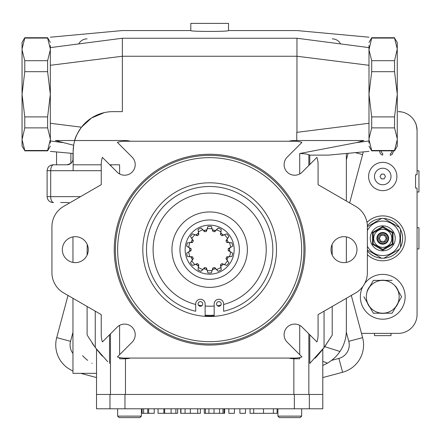 <?xml version="1.0" encoding="UTF-8"?>
<svg xmlns="http://www.w3.org/2000/svg" width="441" height="441" viewBox="0 0 441 441"><rect width="100%" height="100%" fill="white"/><g stroke="black" fill="none" stroke-linecap="round" stroke-linejoin="round"><path stroke-width="0.66" d="M109.974 408.79L322.79 408.79L322.79 394.463L96.529 394.463L109.974 394.463L109.974 408.79L96.529 408.79L96.529 349.233L96.965 349.796L96.21 348.814M124.963 408.79L124.963 394.463L209.657 394.463M294.351 394.463L281.838 394.463L294.351 394.463L294.351 408.79M250.036 408.79L250.036 413.316L277.097 413.316L277.097 408.79M245.461 408.79L245.461 413.316L239.898 413.316L239.898 408.79M234.414 408.79L234.414 413.316L228.846 413.316L228.846 408.79M204.31 413.316L208.94 413.316L208.94 408.79M224.645 408.79L224.645 413.316L208.94 413.316M200.379 408.79L200.379 413.316L180.689 413.316L180.689 408.79M177.657 408.79L177.657 413.316L158.065 413.316L158.065 408.79M204.31 413.272L204.31 408.84M224.116 413.316L224.116 408.79L224.122 413.316M180.926 413.316L180.926 408.79M163.881 413.316L163.881 408.79M164.658 413.316L164.658 408.79M154.229 408.79L154.229 413.316L148.667 413.316L148.667 408.79M142.129 408.79L142.129 413.316L148.667 413.316M239.358 249.656A29.701 29.701 0 0 0 194.806 223.934A29.701 29.701 0 0 0 194.806 275.377A29.701 29.701 0 0 0 239.358 249.656M231.812 252.676L229.585 251.216L229.623 248.713L228.212 248.713L232.677 246.133A23.285 23.285 0 0 0 231.927 242.842A23.285 23.285 0 0 1 232.677 246.133M228.212 248.713L228.212 250.598L230.555 251.954A21.025 21.025 0 0 1 229.485 256.656L226.784 256.855L225.963 258.553L227.49 260.791A21.025 21.025 0 0 1 224.486 264.561L221.961 263.575L220.489 264.749L220.891 267.428A21.025 21.025 0 0 1 216.548 269.517L214.706 267.533L215.021 268.911A19.988 19.988 0 0 0 215.77 268.685A19.988 19.988 0 0 1 215.021 268.911L212.573 269.429L211.349 272.88A23.285 23.285 0 0 1 207.97 272.88L207.248 270.542A21.025 21.025 0 0 0 212.071 270.542L211.349 272.88A23.285 23.285 0 0 1 207.97 272.88L206.746 269.429L204.299 268.911A19.988 19.988 0 0 1 203.703 268.734L201.102 271.314A23.285 23.285 0 0 1 198.059 269.848A23.285 23.285 0 0 0 201.102 271.314L202.772 269.517A21.025 21.025 0 0 1 198.422 267.428L198.825 264.749L197.353 263.575L194.834 264.561A21.025 21.025 0 0 1 191.824 260.791L193.351 258.553L192.535 256.855L189.834 256.656A21.025 21.025 0 0 1 188.759 251.954L191.107 250.598L191.107 248.713L189.696 248.713L189.735 251.216A19.988 19.988 0 0 1 189.696 250.598L191.107 250.598M189.696 248.713L189.735 248.096L186.642 246.133A23.285 23.285 0 0 1 187.392 242.842L189.834 242.655A21.025 21.025 0 0 0 188.759 247.357L186.642 246.133A23.285 23.285 0 0 1 187.392 242.842L191.03 242.418A19.988 19.988 0 0 1 191.262 241.844L191.03 242.418A19.988 19.988 0 0 1 191.262 241.844L192.535 242.456L189.834 242.655M191.824 238.52L193.351 240.758L192.078 240.147L192.381 239.606L190.446 236.497A23.285 23.285 0 0 1 192.552 233.857L194.834 234.75A21.025 21.025 0 0 0 191.824 238.52L190.446 236.497A23.285 23.285 0 0 1 192.552 233.857L196.013 235.053L196.477 234.634L197.353 235.737L194.834 234.75M198.422 231.883L198.825 234.562L197.948 233.46A19.988 19.988 0 0 1 198.456 233.102L197.948 233.46A19.988 19.988 0 0 1 198.456 233.102L198.059 229.463A23.285 23.285 0 0 1 201.102 227.997L202.772 229.794A21.025 21.025 0 0 0 198.422 231.883L198.059 229.463A23.285 23.285 0 0 1 201.102 227.997L203.703 230.577A19.988 19.988 0 0 1 204.299 230.4L203.703 230.577A19.988 19.988 0 0 1 204.299 230.4L204.613 231.779L202.772 229.794M207.248 228.769L206.449 231.36L206.134 229.982L206.746 229.882L207.97 226.431A23.285 23.285 0 0 1 211.349 226.431L212.071 228.769A21.025 21.025 0 0 0 207.248 228.769L207.97 226.431A23.285 23.285 0 0 1 211.349 226.431L212.573 229.882L213.179 229.982L212.865 231.36L212.071 228.769M216.548 229.794L214.706 231.779L215.021 230.4L215.616 230.577L218.212 227.997A23.285 23.285 0 0 1 221.255 229.463L220.891 231.883A21.025 21.025 0 0 0 216.548 229.794L218.212 227.997A23.285 23.285 0 0 1 221.255 229.463L220.864 233.102L221.371 233.46L220.489 234.562L220.891 231.883M224.486 234.75L221.961 235.737L222.843 234.634L223.3 235.053L226.762 233.857A23.285 23.285 0 0 1 228.868 236.497L227.49 238.52A21.025 21.025 0 0 0 224.486 234.75L226.762 233.857A23.285 23.285 0 0 1 228.868 236.497L226.933 239.606L227.236 240.147L225.963 240.758L227.49 238.52M230.555 247.357A21.025 21.025 0 0 0 229.485 242.655L231.927 242.842L228.289 242.418L228.052 241.844L226.784 242.456L225.963 240.758M221.961 263.575L222.843 264.677L220.864 266.21L221.255 269.848A23.285 23.285 0 0 1 218.212 271.314A23.285 23.285 0 0 0 221.255 269.848L220.891 267.428M193.351 258.553L192.078 259.165A19.988 19.988 0 0 0 192.469 259.848A19.988 19.988 0 0 1 192.078 259.165L191.262 257.467A19.988 19.988 0 0 1 191.03 256.894L191.262 257.467A19.988 19.988 0 0 1 191.03 256.894L187.392 256.469A23.285 23.285 0 0 1 186.642 253.178A23.285 23.285 0 0 0 187.392 256.469L189.834 256.656M231.812 246.635L229.585 248.096A19.988 19.988 0 0 1 229.623 250.598L228.212 250.598M229.623 248.713L229.585 248.096A19.988 19.988 0 0 1 229.623 250.598M229.485 242.655L226.784 242.456M228.052 241.844A19.988 19.988 0 0 1 228.289 242.418A19.988 19.988 0 0 0 228.052 241.844L227.236 240.147A19.988 19.988 0 0 0 226.85 239.463A19.988 19.988 0 0 1 227.236 240.147M221.961 235.737L220.489 234.562M222.843 234.634A19.988 19.988 0 0 1 223.422 235.163A19.988 19.988 0 0 0 222.843 234.634L221.371 233.46A19.988 19.988 0 0 0 220.72 233.013A19.988 19.988 0 0 1 221.371 233.46M214.706 231.779L212.865 231.36M215.021 230.4A19.988 19.988 0 0 1 215.77 230.626A19.988 19.988 0 0 0 215.021 230.4L213.179 229.982A19.988 19.988 0 0 0 212.408 229.86A19.988 19.988 0 0 1 213.179 229.982M206.449 231.36L204.613 231.779M206.134 229.982A19.988 19.988 0 0 1 206.912 229.86A19.988 19.988 0 0 0 206.134 229.982L204.299 230.4M198.825 234.562L197.353 235.737M197.948 233.46L196.477 234.634A19.988 19.988 0 0 0 195.892 235.163A19.988 19.988 0 0 1 196.477 234.634M193.351 240.758L192.535 242.456M192.078 240.147A19.988 19.988 0 0 1 192.469 239.463A19.988 19.988 0 0 0 192.078 240.147L191.262 241.844M188.759 247.357L191.107 248.713M207.248 270.542L206.449 267.952L204.613 267.533L202.772 269.517M214.706 267.533L212.865 267.952L212.071 270.542M232.677 253.178A23.285 23.285 0 0 1 231.927 256.469A23.285 23.285 0 0 0 232.677 253.178L230.555 251.954M227.49 260.791L228.868 262.814A23.285 23.285 0 0 1 226.762 265.454L224.486 264.561M215.021 268.911L215.616 268.734L218.212 271.314L216.548 269.517M194.834 264.561L192.552 265.454L196.013 264.258L198.456 266.21L198.059 269.848L198.422 267.428M192.078 259.165L192.381 259.705L190.446 262.814A23.285 23.285 0 0 0 192.552 265.454A23.285 23.285 0 0 1 190.446 262.814L191.824 260.791M189.696 250.598A19.988 19.988 0 0 0 189.735 251.216L186.642 253.178L188.759 251.954M231.927 256.469L229.485 256.656M228.868 262.814A23.285 23.285 0 0 1 226.762 265.454M230.924 256.546L228.289 256.894L226.933 259.705L228.306 261.987M225.831 265.091L223.3 264.258L222.843 264.677A19.988 19.988 0 0 0 223.422 264.148A19.988 19.988 0 0 1 222.843 264.677M204.299 268.911A19.988 19.988 0 0 1 203.703 268.734L204.299 268.911L204.613 267.533M227.236 259.165A19.988 19.988 0 0 1 226.85 259.848A19.988 19.988 0 0 0 227.236 259.165L225.963 258.553M222.121 265.284A19.988 19.988 0 0 1 221.746 265.57A19.988 19.988 0 0 0 222.121 265.284M221.371 265.851A19.988 19.988 0 0 1 220.72 266.298A19.988 19.988 0 0 0 221.371 265.851L220.489 264.749M214.817 268.966A19.988 19.988 0 0 1 213.389 269.291A19.988 19.988 0 0 0 214.817 268.966M213.179 269.33A19.988 19.988 0 0 1 212.408 269.451A19.988 19.988 0 0 0 213.179 269.33L212.865 267.952M206.134 269.33A19.988 19.988 0 0 0 206.912 269.451A19.988 19.988 0 0 1 206.134 269.33L206.449 267.952M205.93 269.291A19.988 19.988 0 0 1 204.497 268.966A19.988 19.988 0 0 0 205.93 269.291M197.948 265.851A19.988 19.988 0 0 0 198.456 266.21A19.988 19.988 0 0 1 197.948 265.851L198.825 264.749M197.568 265.57A19.988 19.988 0 0 1 196.829 264.986A19.988 19.988 0 0 0 197.568 265.57M196.477 264.677A19.988 19.988 0 0 1 195.892 264.148A19.988 19.988 0 0 0 196.477 264.677L197.353 263.575M191.984 258.983A19.988 19.988 0 0 1 191.344 257.66A19.988 19.988 0 0 0 191.984 258.983M191.344 241.651A19.988 19.988 0 0 1 191.984 240.328A19.988 19.988 0 0 0 191.344 241.651M197.199 234.028A19.988 19.988 0 0 1 197.568 233.741A19.988 19.988 0 0 0 197.199 234.028M204.497 230.345A19.988 19.988 0 0 1 205.93 230.02A19.988 19.988 0 0 0 204.497 230.345M213.389 230.02A19.988 19.988 0 0 1 214.817 230.345A19.988 19.988 0 0 0 213.389 230.02M221.746 233.741A19.988 19.988 0 0 1 222.485 234.331A19.988 19.988 0 0 0 221.746 233.741M227.335 240.328A19.988 19.988 0 0 1 227.969 241.651A19.988 19.988 0 0 0 227.335 240.328M191.262 257.467L192.535 256.855M228.052 257.467L226.784 256.855M214.183 315.927A66.426 66.426 0 0 1 205.131 315.927M223.609 304.472A56.564 56.564 0 0 0 214.354 193.285A56.564 56.564 0 0 0 153.87 240.301A56.564 56.564 0 0 0 195.705 304.472M198.367 305.084A56.564 56.564 0 0 0 201.984 305.696M205.131 306.037A56.564 56.564 0 0 0 214.183 306.037M217.336 305.696A56.564 56.564 0 0 0 220.947 305.084M247.368 249.656A37.711 37.711 0 0 1 190.804 282.312A37.711 37.711 0 0 1 190.804 217A37.711 37.711 0 0 1 247.368 249.656M209.657 316.495A66.839 66.839 0 0 0 267.544 216.233A66.839 66.839 0 0 0 151.77 216.233A66.839 66.839 0 0 0 209.657 316.495M209.657 341.67A92.015 92.015 0 0 1 129.974 203.648A92.015 92.015 0 0 1 289.346 203.648A92.015 92.015 0 0 1 209.657 341.67M209.657 343.93A94.275 94.275 0 0 1 115.382 249.656A94.275 94.275 0 0 1 209.657 155.381A94.275 94.275 0 0 1 303.932 249.656A94.275 94.275 0 0 1 209.657 343.93M209.657 155.381A94.275 94.275 0 0 1 291.303 296.793A94.275 94.275 0 0 1 128.011 296.793A94.275 94.275 0 0 1 209.657 155.381A94.275 94.275 0 0 1 291.303 296.793A94.275 94.275 0 0 1 128.011 296.793A94.275 94.275 0 0 1 209.657 155.381M367.381 226.652A23.379 23.379 0 0 0 355.689 206.405L318.077 184.685L318.077 164.62A23.379 23.379 0 0 0 316.925 157.376L302.19 172.111A10.595 10.595 0 0 1 287.201 172.111A10.595 10.595 0 0 1 287.201 157.128L301.936 142.388A23.379 23.379 0 0 0 294.693 141.241L124.621 141.241A23.379 23.379 0 0 0 117.378 142.388L132.113 157.128A10.595 10.595 0 0 1 132.113 172.111A10.595 10.595 0 0 1 117.13 172.111L102.395 157.376A23.379 23.379 0 0 0 101.243 164.62L101.243 184.685L63.625 206.405A23.379 23.379 0 0 0 51.933 226.652L51.933 272.659A23.379 23.379 0 0 0 63.625 292.907L101.243 314.626L101.243 334.691A23.379 23.379 0 0 0 102.395 341.935L117.13 327.2A10.595 10.595 0 0 1 132.113 327.2A10.595 10.595 0 0 1 132.113 342.183L117.378 356.923A23.379 23.379 0 0 0 124.621 358.07L294.693 358.07A23.379 23.379 0 0 0 301.936 356.923L287.201 342.183A10.595 10.595 0 0 1 287.201 327.2A10.595 10.595 0 0 1 302.19 327.2L316.925 341.935A23.379 23.379 0 0 0 318.077 334.691L318.077 314.626L355.689 292.907A23.379 23.379 0 0 0 367.381 272.659L367.381 226.652M356.967 249.656A12.971 12.971 0 0 0 337.508 238.421A12.971 12.971 0 0 0 337.508 260.89A12.971 12.971 0 0 0 356.967 249.656M88.294 249.656A12.971 12.971 0 0 0 68.835 238.421A12.971 12.971 0 0 0 68.835 260.89A12.971 12.971 0 0 0 88.294 249.656M296.958 132.35L296.958 56.244L122.361 56.244L122.361 111.634L113.475 111.634A39.971 39.971 0 0 0 74.716 140.525L124.66 140.525A24.134 24.134 0 0 1 130.497 141.241M288.822 141.241A24.134 24.134 0 0 1 294.66 140.525L296.771 140.525L296.771 132.35L296.771 140.525L363.935 140.525L356.719 142.564L368.985 140.971C368.985 154.94 368.985 154.94 368.985 140.971L368.985 139.615L371.708 150.497L394.546 150.497L394.546 150.855L371.708 150.855L371.708 150.497M74.948 139.742L74.716 140.525L55.384 140.525L74.716 140.525C74.998 137.917 77.252 133.474 81.469 127.195L91.485 117.995L104.319 112.615M190.804 23.395L228.515 23.395L228.515 30.561C229.667 31.702 189.647 31.702 190.804 30.561L190.804 23.395M288.822 358.07L294.66 358.787A24.134 24.134 0 0 1 288.822 358.07M125.465 358.776L130.497 358.07A24.134 24.134 0 0 1 124.66 358.787L125.465 358.776L125.465 394.463M24.773 116.898L47.611 116.898L50.335 94.291L50.335 45.511L50.335 94.291L47.611 71.685L24.773 71.685L22.05 94.291L24.773 116.898L24.773 127.879L22.05 139.615L24.773 150.497L47.611 150.497L50.335 139.615L50.335 140.971C50.335 154.94 50.335 154.94 50.335 140.971L50.335 65.296L122.361 56.244L122.361 38.24L296.958 38.24L296.958 56.244L368.985 65.296L368.985 47.611C368.985 33.643 368.985 33.643 368.985 47.611L296.958 38.24C296.931 28.015 296.931 28.015 296.958 38.24L301.672 38.858M50.335 65.296L50.335 47.611L122.361 38.24C122.383 28.015 122.383 28.015 122.361 38.24L190.804 38.24M296.865 132.344L368.985 123.282L368.985 65.296M368.985 123.282L368.985 140.971M101.243 164.807L73.145 164.807L73.145 151.61A39.971 39.971 0 0 1 73.653 145.265L55.384 140.525M294.66 358.787L299.715 358.787L299.715 357.53M299.715 354.696L299.715 325.359M299.715 173.952L299.715 153.523L356.719 142.564M124.66 358.787L119.605 358.787L119.605 357.53M119.605 354.696L119.605 325.359M119.605 173.952L119.605 164.807L109.826 164.807M394.546 71.685L371.708 71.685L368.985 94.291L368.985 143.066L368.985 94.291L371.708 116.898L394.546 116.898L397.269 94.291L394.546 71.685L394.546 60.704L397.269 48.968L394.546 38.08L371.708 38.08L368.985 49.816L368.985 45.511M50.335 47.611C50.335 33.643 50.335 33.643 50.335 47.611L50.335 48.968L47.611 38.08L24.773 38.08L24.773 37.722L47.611 37.722L47.611 38.08M50.335 139.615L50.335 143.066M80.538 196.642L79.909 196.636A5.882 2.944 90 0 0 79.915 197M299.715 153.523C304.092 153.628 307.134 154.041 308.838 154.769L309.797 155.138L328.501 155.111M73.653 145.265L73.145 151.61C73.178 145.089 74.683 138.932 77.671 133.132L76.398 135.817M73.25 148.733L73.338 147.713M332.216 38.858A9.426 9.426 0 0 1 340.573 43.913M78.746 43.913A9.426 9.426 0 0 1 87.097 38.858M87.384 335.408L95.256 347.558L107.709 361.686M102.295 356.119L96.529 349.233M93.812 345.562L92.169 343.186M110.36 165.342L111.887 164.807M95.256 311.17L95.256 347.558M87.097 255.085L87.224 244.507M72.958 236.9L72.958 262.412M72.958 153.462L72.958 158.925A5.882 5.882 0 0 1 67.076 164.807L53.637 164.807A5.882 2.944 90 0 0 50.693 170.689L50.693 196.636L47.11 196.636C47.457 200.208 49.42 202.171 52.992 202.518M60.687 164.807L53.637 164.807M69.474 203.031A5.882 5.882 0 0 0 67.076 202.518L60.687 202.518M96.529 373.345L72.958 373.345L72.958 298.298M50.335 151.379L73.145 153.479L72.958 158.925A5.882 5.882 0 0 1 70.885 163.407L67.076 164.807L62.44 164.807M56.553 164.807L56.553 151.952L56.553 164.807M315.607 357.645L322.79 349.233L322.79 394.463L309.339 394.463L309.339 408.79M293.849 358.776L293.849 394.463L111.325 394.463L308.838 394.463L308.838 333.848M101.243 170.689L73.145 170.689L73.145 164.807M309.797 155.138L309.797 164.504M309.797 334.807L309.797 363.39L324.058 347.558C334.719 331.307 334.934 331.009 324.703 346.676A113.133 113.133 0 0 1 315.012 358.274M109.522 334.807L109.522 363.39M346.356 153.462L346.356 201.013M324.058 311.17L324.058 347.558M322.79 365.479L327.492 363.13L322.79 361.333M331.197 336.692L330.122 338.523M326.064 344.768L324.703 346.676L339.967 351.471C336.692 356.311 332.536 360.198 327.492 363.13M332.09 244.507L332.216 255.085M346.356 262.412L346.356 236.9M346.356 298.298L346.356 330.463C346.301 338.098 344.167 345.099 339.967 351.471A37.711 37.711 0 0 1 331.626 360.369L329.35 361.989M91.827 363.13L92.103 363.29M72.98 331.77L72.974 331.483M87.693 360.369A37.711 37.711 0 0 1 82.61 355.661M68.013 295.437L56.713 337.619A28.285 28.285 0 0 0 72.958 370.969A28.285 28.285 0 0 1 56.713 337.619L70.549 341.328A13.952 13.952 0 0 0 72.958 353.434M349.652 202.915L362.607 154.57A28.285 28.285 0 0 0 363.186 151.913M351.306 295.437L362.607 337.619A28.285 28.285 0 0 1 342.607 372.259L322.79 377.573M96.529 377.573L80.758 373.345L96.529 377.573M122.361 111.634L112.929 111.634M367.381 254.694A22.436 22.436 0 0 0 405.185 238.344A22.436 22.436 0 0 0 366.984 222.374M415.405 122.763C415.951 123.1 416.502 125.679 417.065 130.492L417.065 174.719L415.554 174.719L415.554 188.081L417.065 188.081L417.065 314.516A18.853 18.853 0 0 1 398.212 333.374L361.466 333.374M392.11 150.855L391.547 152.823L390.329 153.782L390.329 155.381L392.159 154.422L393.686 150.855M379.475 150.855L380.269 153.462L381.487 154.741L382.711 155.061L382.711 153.462L381.796 152.823L380.991 150.855M398.361 302.405A16.593 16.593 0 0 1 395.417 307.509M385.241 313.198A16.593 16.593 0 0 1 380.252 313.198A16.593 16.593 0 0 0 385.241 313.198M370.082 307.509A16.593 16.593 0 0 1 367.132 302.405M367.132 291.181A16.593 16.593 0 0 1 370.082 286.077M380.252 280.388A16.593 16.593 0 0 1 385.241 280.388A16.593 16.593 0 0 0 380.252 280.388M395.417 286.077A16.593 16.593 0 0 1 398.361 291.181M362.877 286.457A22.397 22.397 0 0 0 377.43 318.551A22.397 22.397 0 0 0 405.147 296.793A22.397 22.397 0 0 0 364.707 283.513M368.604 176.499A14.14 14.14 0 0 0 389.816 188.742A14.14 14.14 0 0 0 389.816 164.25A14.14 14.14 0 0 0 368.604 176.499M401.602 111.942L398.212 111.634A18.853 18.853 0 0 1 417.065 130.492M417.065 164.901L417.065 155.381M396.073 287.218L401.602 296.793L392.132 313.198L373.362 313.198L369.393 306.313A16.405 16.405 0 0 0 396.106 306.313M397.705 303.546L401.602 296.793M396.106 287.273A16.405 16.405 0 0 0 369.393 287.273L373.362 280.388L392.132 280.388M369.426 306.374L373.362 313.198M367.788 290.04L369.393 287.273M397.672 303.601A16.405 16.405 0 0 0 397.672 289.985M369.393 306.313L367.822 303.601A16.405 16.405 0 0 1 367.822 289.985M367.822 303.601L363.891 296.793M381.007 241.359L379.266 238.344L381.007 235.323L384.491 235.323L386.233 238.344L384.491 241.359L381.007 241.359M378.599 238.344A4.145 4.145 0 0 0 384.822 241.933A4.145 4.145 0 0 0 384.822 234.75A4.145 4.145 0 0 0 378.599 238.344M377.468 238.344A5.281 5.281 0 0 1 385.39 233.769A5.281 5.281 0 0 1 385.39 242.914A5.281 5.281 0 0 1 377.468 238.344M376.901 238.344A5.843 5.843 0 0 1 382.749 232.495A5.843 5.843 0 0 1 388.593 238.344A5.843 5.843 0 0 1 382.749 244.187A5.843 5.843 0 0 1 376.901 238.344M382.749 229.287A9.057 9.057 0 0 0 374.905 242.87A9.057 9.057 0 0 0 390.594 242.87A9.057 9.057 0 0 0 382.749 229.287M373.207 232.837L382.749 227.324L392.292 232.837L392.292 243.851L382.749 249.358L373.207 243.851L373.207 232.837L373.207 243.851L382.749 249.358L392.292 243.851L392.292 232.837L382.749 227.324L373.207 232.837L372.452 232.401L372.452 244.286L382.749 250.229L382.749 249.358M373.207 243.851L372.452 244.286M382.749 227.324L382.749 226.454L372.452 232.401M392.292 232.837L393.041 232.401L382.749 226.454M382.749 250.229L393.041 244.286L392.292 243.851M370.264 238.344A12.48 12.48 0 0 1 388.99 227.534A12.48 12.48 0 0 1 388.99 249.154A12.48 12.48 0 0 1 370.264 238.344M393.041 244.286L393.041 232.401M367.381 250.003L381.581 258.2L367.381 250.003M367.364 225.731C371.096 221.343 375.837 218.929 381.581 218.482L367.381 226.685L381.581 218.482A19.895 19.895 0 0 1 383.913 218.482C390.461 219.034 395.61 222.01 399.364 227.402A19.895 19.895 0 0 1 399.364 249.281C395.61 254.678 390.461 257.649 383.913 258.2L399.364 249.281L383.913 258.2A19.895 19.895 0 0 1 381.581 258.2C375.848 257.759 371.113 255.35 367.381 250.973M367.381 230.5A17.254 17.254 0 0 1 399.993 237.837A17.254 17.254 0 0 1 367.381 246.183M399.364 249.281A19.895 19.895 0 0 0 400.527 247.263C403.322 241.315 403.322 235.367 400.527 229.425L400.527 247.263L400.527 229.425M381.581 258.2A19.895 19.895 0 0 0 383.913 258.2M383.913 218.482L399.364 227.402L383.913 218.482M391.007 333.374L391.007 335.634L374.492 335.634L374.492 333.374M374.492 176.499A8.258 8.258 0 0 0 386.878 183.649A8.258 8.258 0 0 0 386.878 169.344A8.258 8.258 0 0 0 374.492 176.499M381.393 178.853L384.105 178.853L385.467 176.499L384.105 174.14L381.393 174.14L380.032 176.499L381.393 178.853M415.813 123.739L415.935 124.059M417.065 227.743L418.95 227.743L418.95 248.939L417.065 248.939M417.065 170.805L418.95 170.805L418.95 191.995L417.065 191.995M415.554 188.081L415.554 174.719M198.081 303.959A2.337 2.337 0 0 0 201.587 305.982A2.337 2.337 0 0 0 201.587 301.936A2.337 2.337 0 0 0 198.081 303.959M216.559 303.959A2.337 2.337 0 0 0 220.065 305.982A2.337 2.337 0 0 0 220.065 301.936A2.337 2.337 0 0 0 216.559 303.959M214.183 316.346L214.183 303.959A4.713 4.713 0 0 1 218.896 299.246A4.713 4.713 0 0 1 223.609 303.959L223.609 311.258A63.162 63.162 0 0 0 261.866 214.106A63.162 63.162 0 0 0 157.448 214.106A63.162 63.162 0 0 0 195.705 311.258L195.705 303.959A4.713 4.713 0 0 1 200.418 299.246A4.713 4.713 0 0 1 205.131 303.959L205.131 316.346M394.546 150.497L397.269 139.615L397.269 146.142L394.546 150.855M397.269 49.816L397.269 138.761L394.546 127.879L394.546 116.898M394.546 127.879L371.708 127.879L371.708 116.898M371.708 71.685L371.708 60.704L394.546 60.704M371.708 127.879L368.985 138.761M368.985 49.816L371.708 60.704M397.269 139.615L397.269 138.761M394.546 38.08L397.269 42.441L397.269 48.968M371.708 38.08L371.708 37.722L394.546 37.722M368.985 48.968L368.985 47.611M24.773 38.08L22.05 48.968L22.05 42.441L24.773 37.722M22.05 138.761L22.05 49.816L24.773 60.704L24.773 71.685M24.773 60.704L47.611 60.704L47.611 71.685M47.611 116.898L47.611 127.879L24.773 127.879M47.611 60.704L50.335 49.816M50.335 138.761L47.611 127.879M22.05 48.968L22.05 49.816M24.773 150.497L22.05 146.142L22.05 139.615M47.611 150.497L47.611 150.855L24.773 150.855M117.648 416.122L141.401 416.122L139.918 417.605L119.131 417.605L117.648 416.122L117.648 408.79M277.913 416.122L301.672 416.122L300.183 417.605L279.401 417.605L277.913 416.122L277.913 408.79M253.691 413.316L253.691 408.79M263.498 413.316L263.498 408.79M273.37 413.316L273.37 408.79M205.44 413.316L205.44 408.79M214.039 413.316L214.039 408.79M219.524 413.316L219.524 408.79M222.97 413.316L222.97 408.79M185.071 413.316L185.071 408.79M190.363 413.316L190.363 408.79M197.695 413.316L197.695 408.79M171.097 413.316L171.097 408.79M175.887 413.316L175.887 408.79M147.729 408.79L147.729 413.316M143.606 408.79L143.606 413.316M234.171 249.656A24.514 24.514 0 0 0 197.403 228.427A24.514 24.514 0 0 0 197.403 270.884A24.514 24.514 0 0 0 234.171 249.656M205.131 315.177A65.676 65.676 0 0 0 214.183 315.177M209.657 154.251A95.405 95.405 0 0 0 127.036 297.361A95.405 95.405 0 0 0 292.284 297.361A95.405 95.405 0 0 0 209.657 154.251M228.515 38.24L296.958 38.24M81.469 127.195L50.335 123.282M62.6 142.564L50.335 140.971M47.11 196.636L47.11 170.689L73.145 170.689M122.361 38.24L117.648 38.858M308.838 154.769L308.838 165.463M110.476 394.463L110.476 333.848M53.637 202.518A5.882 2.944 90 0 1 50.693 196.636L79.909 196.636M70.885 153.27L70.885 163.407M346.356 159.846L348.109 153.303M331.626 360.369L338.897 358.417A13.952 13.952 0 0 0 348.765 341.328L346.317 332.2M72.958 332.349L70.549 341.328M355.369 152.63L362.607 154.57M338.897 358.417L342.607 372.259M348.765 341.328L362.607 337.619M368.985 37.204L296.958 30.561L228.515 30.561M190.804 30.561L122.361 30.561L50.335 37.204M328.374 155.122L368.985 151.379M87.097 334.895L87.097 306.462M47.11 170.689C47.457 167.117 49.42 165.155 52.992 164.807M332.216 306.462L332.216 334.895M368.985 146.142L371.708 150.855M368.985 42.441L371.708 37.722M50.335 42.441L47.611 37.722M50.335 146.142L47.611 150.855M141.401 408.79L141.401 416.122M301.672 408.79L301.672 416.122"/></g></svg>
